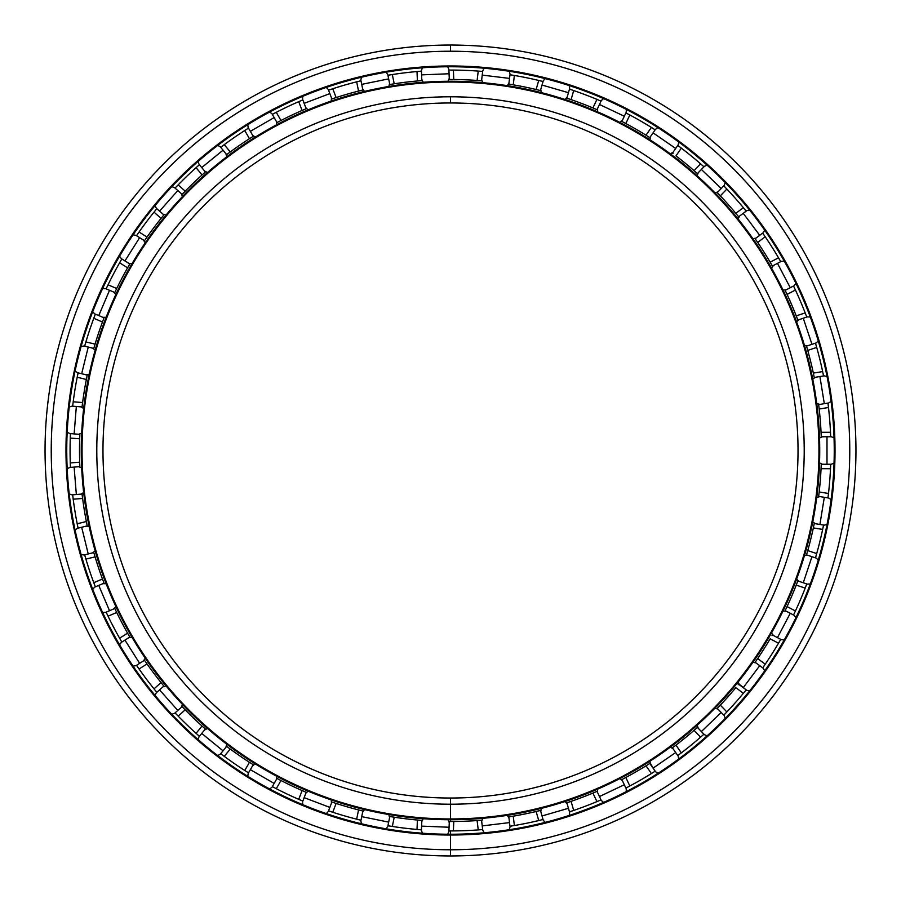 <?xml version="1.0" encoding="UTF-8"?>
<svg xmlns="http://www.w3.org/2000/svg" width="901" height="901" viewBox="0 0 901 901"><rect width="100%" height="100%" fill="white"/><g stroke="black" fill="none" stroke-linecap="round" stroke-linejoin="round"><path stroke-width="1.35" d="M450.5 821.509L453.766 821.487L449.306 821.509L450.5 821.509L450.5 818.953A368.453 368.453 0 0 0 818.953 450.5A368.453 368.453 0 0 0 450.5 82.047A368.453 368.453 0 0 0 82.047 450.5A368.453 368.453 0 0 0 450.5 818.953A368.453 368.453 0 0 1 82.047 450.5A368.453 368.453 0 0 1 450.5 82.047L450.5 81.27A369.23 369.23 0 0 0 81.27 450.5A369.23 369.23 0 0 0 450.5 819.73A369.23 369.23 0 0 1 81.27 450.5A369.23 369.23 0 0 1 450.5 81.27A369.23 369.23 0 0 1 819.73 450.5A369.23 369.23 0 0 1 450.5 819.73L450.5 818.953L450.5 819.73A369.23 369.23 0 0 0 819.73 450.5A369.23 369.23 0 0 0 450.5 81.27L450.5 82.047A368.453 368.453 0 0 1 818.953 450.5A368.453 368.453 0 0 1 450.5 818.953L450.5 798.027A347.527 347.527 0 0 1 102.973 450.5A347.527 347.527 0 0 1 450.5 102.973L450.5 96.79A353.71 353.71 0 0 0 96.79 450.5A353.71 353.71 0 0 0 450.5 804.21A353.71 353.71 0 0 1 96.79 450.5A353.71 353.71 0 0 1 450.5 96.79A353.71 353.71 0 0 1 804.21 450.5A353.71 353.71 0 0 1 450.5 804.21A353.71 353.71 0 0 0 804.21 450.5A353.71 353.71 0 0 0 450.5 96.79L450.5 102.973A347.527 347.527 0 0 0 102.973 450.5A347.527 347.527 0 0 0 450.5 798.027A347.527 347.527 0 0 0 798.027 450.5A347.527 347.527 0 0 0 450.5 102.973A347.527 347.527 0 0 1 798.027 450.5A347.527 347.527 0 0 1 450.5 798.027L450.5 804.21L450.5 798.027M480.74 820.27L481.99 820.169L480.807 820.27L481.551 820.203L482.677 829.562L478.24 829.911A380.425 380.425 0 0 1 453.383 830.913L448.923 830.925L450.5 830.925L450.5 834.247A383.747 383.747 0 0 0 834.247 450.5A383.747 383.747 0 0 0 450.5 66.753A383.747 383.747 0 0 1 834.247 450.5A383.747 383.747 0 0 1 450.5 834.247L450.5 835.024A384.524 384.524 0 0 0 835.024 450.5A384.524 384.524 0 0 0 450.5 65.976A384.524 384.524 0 0 1 835.024 450.5A384.524 384.524 0 0 1 450.5 835.024A384.524 384.524 0 0 1 65.976 450.5A384.524 384.524 0 0 1 450.5 65.976L450.5 66.753A383.747 383.747 0 0 0 66.753 450.5A383.747 383.747 0 0 0 450.5 834.247A383.747 383.747 0 0 1 66.753 450.5A383.747 383.747 0 0 1 450.5 66.753L450.5 65.976A384.524 384.524 0 0 0 65.976 450.5A384.524 384.524 0 0 0 450.5 835.024L450.5 855.95A405.45 405.45 0 0 0 855.95 450.5A405.45 405.45 0 0 0 450.5 45.05L450.5 51.233A399.267 399.267 0 0 1 849.767 450.5A399.267 399.267 0 0 1 450.5 849.767A399.267 399.267 0 0 0 849.767 450.5A399.267 399.267 0 0 0 450.5 51.233A399.267 399.267 0 0 0 51.233 450.5A399.267 399.267 0 0 0 450.5 849.767A399.267 399.267 0 0 1 51.233 450.5A399.267 399.267 0 0 1 450.5 51.233L450.5 45.05A405.45 405.45 0 0 1 855.95 450.5A405.45 405.45 0 0 1 450.5 855.95A405.45 405.45 0 0 1 45.05 450.5A405.45 405.45 0 0 1 450.5 45.05A405.45 405.45 0 0 0 45.05 450.5A405.45 405.45 0 0 0 450.5 855.95L450.5 849.767L450.5 855.95M826.994 436.748L826.994 464.252L826.994 436.748M824.314 497.329L819.91 524.461L824.314 497.329M811.97 556.683L803.264 582.767L811.97 556.683M790.256 613.288L777.473 637.638L790.256 613.288M759.734 665.681L743.224 687.666L759.734 665.681M721.217 712.5L701.395 731.544L721.217 712.5M675.682 752.538L653.056 768.159L675.682 752.538M624.314 784.748L599.48 796.529L624.314 784.748M568.452 808.298L542.042 815.946L568.452 808.298M509.527 822.59L482.238 825.902L509.527 822.59M449.081 827.242L421.6 826.127L449.081 827.242M388.658 822.129L361.729 816.633L388.658 822.129M329.845 807.397L304.144 797.644L329.845 807.397M274.163 783.419L250.354 769.679L274.163 783.419M223.043 750.826L201.745 733.437L223.043 750.826M177.812 710.45L159.578 689.873L177.812 710.45M139.644 663.339L124.946 640.104L139.644 663.339M109.528 610.72L98.75 585.425L109.528 610.72M88.242 553.946L81.664 527.254L88.242 553.946M76.337 494.491L74.13 467.09L76.337 494.491M74.13 433.91L76.337 406.509L74.13 433.91M81.664 373.746L88.242 347.054L81.664 373.746M98.75 315.575L109.528 290.28L98.75 315.575M124.946 260.896L139.644 237.661L124.946 260.896M159.578 211.127L177.812 190.55L159.578 211.127M201.745 167.563L223.043 150.174L201.745 167.563M250.354 131.321L274.163 117.581L250.354 131.321M304.144 103.356L329.845 93.603L304.144 103.356M361.729 84.367L388.658 78.871L361.729 84.367M421.6 74.873L449.081 73.758L421.6 74.873M482.238 75.098L509.527 78.41L482.238 75.098M542.042 85.054L568.452 92.702L542.042 85.054M599.48 104.471L624.314 116.252L599.48 104.471M653.056 132.841L675.682 148.462L653.056 132.841M701.395 169.456L721.217 188.5L701.395 169.456M743.224 213.334L759.734 235.319L743.224 213.334M777.473 263.362L790.256 287.712L777.473 263.362M803.264 318.233L811.97 344.317L803.264 318.233M819.91 376.539L824.314 403.671L819.91 376.539M450.939 830.925L448.923 830.925L449.306 821.509L448.923 830.925L453.383 830.913A380.425 380.425 0 0 0 478.24 829.911L481.889 829.63M450.5 70.075L453.383 70.087A380.425 380.425 0 0 1 478.24 71.089L482.677 71.438L478.24 71.089A380.425 380.425 0 0 0 453.383 70.087L450.5 70.075M482.677 71.438L481.539 80.797L477.102 80.448L481.539 80.797L482.677 71.438L480.864 71.28M509.628 84.232L508.401 84.041A371.009 371.009 0 0 1 508.84 84.108L513.232 84.84A371.009 371.009 0 0 1 536.118 89.503L540.442 90.562L536.118 89.503A371.009 371.009 0 0 0 513.232 84.84L508.84 84.108A371.009 371.009 0 0 0 508.401 84.041L509.561 84.221L508.828 84.108L509.977 74.749L514.37 75.47A380.425 380.425 0 0 1 538.742 80.448L543.066 81.507L538.742 80.448A380.425 380.425 0 0 0 514.37 75.47L511.959 75.065M543.066 81.507L540.442 90.562L543.066 81.507L541.152 81.034M567.619 98.468L566.436 98.074A371.009 371.009 0 0 1 566.853 98.209L571.076 99.639A371.009 371.009 0 0 1 592.914 107.917L597.014 109.652L592.914 107.917A371.009 371.009 0 0 0 571.076 99.639L566.853 98.209A371.009 371.009 0 0 0 566.436 98.074L567.551 98.446L566.853 98.209L569.477 89.154L573.7 90.573A380.425 380.425 0 0 1 596.958 99.392L601.057 101.137L596.958 99.392A380.425 380.425 0 0 0 573.7 90.573L571.38 89.785M601.057 101.137L597.014 109.652L601.057 101.137L599.39 100.416M622.568 121.804L621.465 121.23A371.009 371.009 0 0 1 621.859 121.432L625.801 123.516A371.009 371.009 0 0 1 646.028 135.195L649.801 137.571L646.028 135.195A371.009 371.009 0 0 0 625.801 123.516L621.859 121.432A371.009 371.009 0 0 0 621.465 121.23L622.512 121.781L621.859 121.432L625.902 112.918L629.844 115.001A380.425 380.425 0 0 1 651.389 127.435L655.151 129.812L651.389 127.435A380.425 380.425 0 0 0 629.844 115.001L627.682 113.853M677.777 145.433L681.336 148.113A380.425 380.425 0 0 1 700.606 163.847L703.94 166.786L700.606 163.847A380.425 380.425 0 0 0 681.336 148.113L677.777 145.433L672.428 153.181L677.777 145.433M703.94 166.786L697.419 173.589L694.074 170.649L697.419 173.589L703.94 166.786L702.589 165.581M717.77 193.186L717.241 192.634L723.773 185.831L726.859 189.052A380.425 380.425 0 0 1 743.348 207.669L746.174 211.116L743.348 207.669A380.425 380.425 0 0 0 726.859 189.052L725.17 187.284M755.612 239.418L754.903 238.393A371.009 371.009 0 0 1 755.151 238.765L757.673 242.437A371.009 371.009 0 0 1 770.152 262.18L772.394 266.032L770.152 262.18A371.009 371.009 0 0 0 757.673 242.437L755.151 238.765A371.009 371.009 0 0 0 754.903 238.393L755.579 239.373L755.151 238.765L762.685 233.1L765.219 236.772A380.425 380.425 0 0 1 778.509 257.799L780.739 261.65L778.509 257.799A380.425 380.425 0 0 0 765.219 236.772L763.834 234.756M785.492 291.046L784.985 289.976L785.514 291.102L785.176 290.37L793.522 285.989L795.425 290.021A380.425 380.425 0 0 1 805.179 312.906L806.755 317.073L805.179 312.906A380.425 380.425 0 0 0 795.425 290.021L794.389 287.813M806.733 346.84L806.395 345.702L806.744 346.908L806.519 346.13L815.473 343.146L816.7 347.426A380.425 380.425 0 0 1 822.658 371.584L823.548 375.942L822.658 371.584A380.425 380.425 0 0 0 816.7 347.426L816.024 345.083M823.548 375.942L814.245 377.463L813.344 373.093L814.245 377.463L823.548 375.942L823.187 374.163M818.75 405.394L818.604 404.155A371.009 371.009 0 0 1 818.66 404.594A371.009 371.009 0 0 0 818.604 404.155L819.178 409.02L828.492 407.511L827.963 403.085L828.492 407.511A380.425 380.425 0 0 1 830.497 432.3L830.677 436.748L830.497 432.3L821.059 432.3A371.009 371.009 0 0 0 819.178 409.02L818.66 404.594L827.963 403.085L828.21 405.078M830.677 436.748L821.25 436.748L821.059 432.3L821.25 436.748L830.677 436.748L830.598 434.789M821.228 464.984L821.273 463.801L821.216 465.051L821.25 464.24L830.677 464.252L830.497 468.7A380.425 380.425 0 0 1 828.492 493.489L827.963 497.915L828.492 493.489L819.178 491.98L818.66 496.406L827.963 497.915L818.66 496.406L818.75 495.629L818.604 496.845L818.75 495.629M823.548 525.058L814.245 523.537A371.009 371.009 0 0 0 814.335 523.109L814.099 524.269L814.245 523.537L823.548 525.058L822.658 529.416A380.425 380.425 0 0 1 816.7 553.574L815.473 557.854L816.7 553.574A380.425 380.425 0 0 0 822.658 529.416L823.154 527.029M815.473 557.854L806.519 554.87L807.747 550.579L806.519 554.87L815.473 557.854L815.979 556.108M806.755 583.927L805.179 588.094A380.425 380.425 0 0 1 795.425 610.979L793.522 615.011L795.425 610.979A380.425 380.425 0 0 0 805.179 588.094L806.755 583.927L797.813 580.942L806.755 583.927M780.739 639.35L778.509 643.201A380.425 380.425 0 0 1 765.219 664.228L762.685 667.9L765.219 664.228A380.425 380.425 0 0 0 778.509 643.201L780.739 639.35L772.394 634.968L780.739 639.35M738.167 684.783L738.921 683.87L746.174 689.884L743.348 693.331A380.425 380.425 0 0 1 726.859 711.948L723.773 715.169L726.859 711.948A380.425 380.425 0 0 0 743.348 693.331L744.902 691.439M696.811 727.94L697.746 727.118L696.867 727.895L697.419 727.411L703.94 734.214L700.606 737.153A380.425 380.425 0 0 1 681.336 752.887L677.777 755.567L681.336 752.887A380.425 380.425 0 0 0 700.606 737.153L702.442 735.543M654.441 771.65L653.473 772.258L654.419 771.65M655.151 771.188L649.801 763.429A371.009 371.009 0 0 0 650.173 763.192A371.009 371.009 0 0 1 649.801 763.429L646.028 765.805A371.009 371.009 0 0 1 625.801 777.484L621.859 779.568L625.801 777.484A371.009 371.009 0 0 0 646.028 765.805L650.173 763.192L655.151 771.188L651.389 773.565A380.425 380.425 0 0 1 629.844 785.999L625.902 788.082L629.844 785.999A380.425 380.425 0 0 0 651.389 773.565L653.462 772.27M596.338 791.641L597.431 791.168L596.282 791.664L597.025 791.348L601.057 799.863L596.958 801.608A380.425 380.425 0 0 1 573.7 810.427L569.477 811.846L573.7 810.427A380.425 380.425 0 0 0 596.958 801.608L599.21 800.662M539.699 810.618L540.454 810.438L543.066 819.493L538.742 820.552A380.425 380.425 0 0 1 514.37 825.53L509.977 826.251L514.37 825.53A380.425 380.425 0 0 0 538.742 820.552L541.118 819.978M818.66 496.406A371.009 371.009 0 0 1 818.604 496.845A371.009 371.009 0 0 0 818.66 496.406L819.178 491.98L828.492 493.489A380.425 380.425 0 0 0 830.497 468.7L830.598 466.256M673.036 153.643L672.428 153.181A371.009 371.009 0 0 0 672.067 152.922A371.009 371.009 0 0 1 672.428 153.181M677.777 145.421L679.388 146.638M448.867 79.502L450.106 79.491L448.867 79.502A371.009 371.009 0 0 1 449.306 79.491L448.923 70.075L449.306 79.491L450.5 79.491L449.306 79.491A371.009 371.009 0 0 0 448.867 79.502M390.493 84.379L389.806 84.491L387.926 75.256L389.908 74.929M332.582 98.727L331.467 99.11L332.649 98.716L331.883 98.964L328.538 90.156L330.442 89.514M277.677 122.198L276.641 122.75L277.745 122.176L277.024 122.547L272.316 114.382L274.095 113.447M226.669 154.623L220.7 147.314L226.669 154.623L230.239 151.954A371.009 371.009 0 0 1 249.464 138.686L253.215 136.299L249.464 138.686A371.009 371.009 0 0 0 230.239 151.954L226.669 154.623A371.009 371.009 0 0 0 226.309 154.893A371.009 371.009 0 0 1 226.669 154.623L227.311 154.139M246.806 129.203L248.507 128.122L253.215 136.299L248.507 128.133L244.745 130.521L249.464 138.686L244.745 130.521A380.425 380.425 0 0 0 224.27 144.644L230.239 151.954L224.27 144.644L222.31 146.108M182.103 194.357L175.042 188.106L182.103 194.357L185.201 191.147A371.009 371.009 0 0 1 202.049 174.974L205.372 172.012L202.049 174.974A371.009 371.009 0 0 0 185.201 191.147L182.103 194.357A371.009 371.009 0 0 0 181.799 194.684A371.009 371.009 0 0 1 182.103 194.357L182.655 193.783M198.051 165.908L199.414 164.703L205.372 172.012L199.414 164.703L196.08 167.665L202.049 174.974L196.08 167.665A380.425 380.425 0 0 0 178.139 184.896L185.201 191.147L178.139 184.896L176.438 186.653M144.926 240.094L144.487 240.725L136.524 235.69L137.662 234.035M115.114 291.868L114.618 292.938L115.148 291.8L114.799 292.532L106.127 288.838L106.994 287.014M94.019 347.718L93.693 348.856L94.031 347.651L93.817 348.428L84.66 346.175L85.212 344.238M82.149 406.227L82.002 407.41L82.149 406.171L82.059 406.97L72.654 406.205L72.902 404.211M79.84 466.628L70.447 467.394L79.84 466.628L79.682 462.179A371.009 371.009 0 0 1 79.682 438.821L79.84 434.372L79.682 438.821A371.009 371.009 0 0 0 79.682 462.179L79.84 466.628A371.009 371.009 0 0 0 79.862 467.078A371.009 371.009 0 0 1 79.84 466.628L79.806 465.828M70.368 435.577L70.447 433.606L79.84 434.372L70.447 433.606L70.278 438.066L79.682 438.821L70.278 438.066A380.425 380.425 0 0 0 70.278 462.934L79.682 462.179L70.278 462.934L70.368 465.378M87.082 525.159L87.318 526.319L87.07 525.092L87.228 525.88L78.083 528.132L77.677 526.173M103.761 582.485L104.189 583.589L103.739 582.429L104.032 583.172L95.36 586.866L94.639 584.997M129.8 637.041L121.826 642.075L129.8 637.041L127.582 633.166A371.009 371.009 0 0 1 116.725 612.489L114.81 608.468L116.725 612.489A371.009 371.009 0 0 0 127.582 633.166L129.8 637.041A371.009 371.009 0 0 0 130.026 637.424A371.009 371.009 0 0 1 129.8 637.041L129.395 636.343M106.971 613.941L106.127 612.162L114.81 608.468L106.127 612.162L108.052 616.183L116.725 612.489L108.052 616.183A380.425 380.425 0 0 0 119.608 638.212L127.582 633.166L119.608 638.212L120.824 640.341M163.43 685.526L163.869 686.066L156.819 692.317L155.546 690.763M204.797 728.481L205.372 728.988L199.414 736.297L197.905 734.968M252.595 764.318L253.598 764.938L252.539 764.285L253.226 764.712L248.507 772.867L246.806 771.797M306.171 792.283L302.837 801.102L306.171 792.283L302.083 790.526A371.009 371.009 0 0 1 280.977 780.514L277.024 778.453L280.977 780.514A371.009 371.009 0 0 0 302.083 790.526L305.439 791.968M274.095 787.553L272.316 786.618L277.024 778.453L272.316 786.618L276.258 788.679L280.977 780.514L276.258 788.679A380.425 380.425 0 0 0 298.738 799.345L302.083 790.526L298.738 799.345L302.038 800.764M362.866 811.013L360.986 820.248L362.866 811.013L358.553 809.931A371.009 371.009 0 0 1 336.118 803.433L331.883 802.036L336.118 803.433A371.009 371.009 0 0 0 358.553 809.931L362.089 810.821M330.442 811.486L328.538 810.844L331.883 802.036L328.538 810.844L332.773 812.252L336.118 803.433L332.773 812.252A380.425 380.425 0 0 0 356.661 819.178L358.553 809.931L356.661 819.178L359.037 819.764M421.139 820.338L421.837 820.394L421.454 829.821L419.449 829.663M738.572 684.287L738.64 684.219A371.009 371.009 0 0 0 738.921 683.87A371.009 371.009 0 0 1 738.64 684.219L746.174 689.884M772.619 634.586L772.394 634.968A371.009 371.009 0 0 0 772.619 634.586L772.033 635.61M780.75 639.35L779.737 641.095M797.813 580.942A371.009 371.009 0 0 0 797.971 580.526A371.009 371.009 0 0 1 797.813 580.942L796.225 585.109A371.009 371.009 0 0 1 787.069 606.598L785.176 610.63L787.069 606.598A371.009 371.009 0 0 0 796.225 585.109L797.531 581.697M806.767 583.927L806.046 585.808M87.318 526.319A371.009 371.009 0 0 1 87.228 525.88L86.35 521.51L87.228 525.88A371.009 371.009 0 0 0 87.318 526.319M72.756 495.651L72.902 496.789L72.654 494.795L82.059 494.041L72.654 494.795L73.206 499.21L82.61 498.456L73.206 499.21A380.425 380.425 0 0 0 77.193 523.774L86.35 521.51A371.009 371.009 0 0 1 82.61 498.456L82.059 494.041A371.009 371.009 0 0 1 82.002 493.59L82.149 494.829L82.002 493.59A371.009 371.009 0 0 0 82.059 494.041L82.61 498.456A371.009 371.009 0 0 0 86.35 521.51L77.193 523.774L78.083 528.132L87.228 525.88M79.84 434.372L79.862 433.922A371.009 371.009 0 0 0 79.84 434.372A371.009 371.009 0 0 1 79.862 433.922L79.806 435.172M82.002 407.41A371.009 371.009 0 0 1 82.059 406.959L82.61 402.544L82.059 406.959A371.009 371.009 0 0 0 82.002 407.41M77.677 374.827L78.083 372.856L87.228 375.12L78.083 372.868L77.193 377.226L86.35 379.49L77.193 377.226A380.425 380.425 0 0 0 73.206 401.79L82.61 402.544A371.009 371.009 0 0 1 86.35 379.49L87.228 375.12A371.009 371.009 0 0 1 87.318 374.681L87.07 375.908L87.318 374.681A371.009 371.009 0 0 0 87.228 375.12L86.35 379.49A371.009 371.009 0 0 0 82.61 402.544L73.206 401.79L72.654 406.205L82.059 406.959M93.693 348.856A371.009 371.009 0 0 1 93.817 348.428L95.067 344.148L93.817 348.428A371.009 371.009 0 0 0 93.693 348.856M94.65 315.969L95.36 314.122L104.032 317.828L95.36 314.134L93.783 318.301L102.455 321.995L93.783 318.301A380.425 380.425 0 0 0 85.899 341.896L95.067 344.148A371.009 371.009 0 0 1 102.455 321.995L104.032 317.828A371.009 371.009 0 0 1 104.189 317.411L103.739 318.571L104.189 317.411A371.009 371.009 0 0 0 104.032 317.828L102.455 321.995A371.009 371.009 0 0 0 95.067 344.148L85.899 341.896L84.66 346.175L93.817 348.428M114.618 292.938A371.009 371.009 0 0 1 114.81 292.532L116.725 288.511L114.81 292.532A371.009 371.009 0 0 0 114.618 292.938M120.824 260.659L121.826 258.925L129.8 263.959L121.826 258.925L119.608 262.788L127.582 267.834L119.608 262.788A380.425 380.425 0 0 0 108.052 284.817L116.725 288.511A371.009 371.009 0 0 1 127.582 267.834L129.8 263.959A371.009 371.009 0 0 1 130.026 263.576L129.406 264.646L130.026 263.576A371.009 371.009 0 0 0 129.8 263.959L127.582 267.834A371.009 371.009 0 0 0 116.725 288.511L108.052 284.817L106.127 288.838L114.81 292.532M144.239 241.096A371.009 371.009 0 0 1 144.487 240.725L147.032 237.064L144.487 240.725A371.009 371.009 0 0 0 144.239 241.096M155.569 210.203L156.819 208.683L163.869 214.934L156.819 208.683L154.003 212.14L161.065 218.391L154.003 212.14A380.425 380.425 0 0 0 139.058 232.03L147.032 237.064A371.009 371.009 0 0 1 161.065 218.391L163.869 214.934A371.009 371.009 0 0 1 164.151 214.596L163.363 215.553L164.151 214.596A371.009 371.009 0 0 0 163.869 214.934L161.065 218.391A371.009 371.009 0 0 0 147.032 237.064L139.058 232.03L136.524 235.69L144.487 240.725M205.293 172.08L205.71 171.719A371.009 371.009 0 0 0 205.372 172.012A371.009 371.009 0 0 1 205.71 171.719L204.775 172.541M253.215 136.299A371.009 371.009 0 0 1 253.598 136.062L252.539 136.715L253.598 136.062A371.009 371.009 0 0 0 253.215 136.299L252.562 136.715M276.641 122.75A371.009 371.009 0 0 1 277.024 122.547L280.977 120.486L277.024 122.547A371.009 371.009 0 0 0 276.641 122.75M301.024 100.664L302.837 99.898L306.171 108.717L302.837 99.898L298.738 101.655L302.083 110.474L298.738 101.655A380.425 380.425 0 0 0 276.258 112.321L280.977 120.486A371.009 371.009 0 0 1 302.083 110.474L306.171 108.717A371.009 371.009 0 0 1 306.588 108.548L305.439 109.032L306.588 108.548A371.009 371.009 0 0 0 306.171 108.717L302.083 110.474A371.009 371.009 0 0 0 280.977 120.486L276.258 112.321L272.316 114.382L277.024 122.547M331.467 99.11A371.009 371.009 0 0 1 331.883 98.964L336.118 97.567L331.883 98.964A371.009 371.009 0 0 0 331.467 99.11M359.037 81.236L360.986 80.752L362.866 89.987L360.986 80.752L356.661 81.822L358.553 91.069L356.661 81.822A380.425 380.425 0 0 0 332.773 88.748L336.118 97.567A371.009 371.009 0 0 1 358.553 91.069L362.866 89.987A371.009 371.009 0 0 1 363.306 89.886L362.089 90.179L363.306 89.886A371.009 371.009 0 0 0 362.866 89.987L358.553 91.069A371.009 371.009 0 0 0 336.118 97.567L332.773 88.748L328.538 90.156L331.883 98.964M389.367 84.57A371.009 371.009 0 0 1 389.806 84.491L394.21 83.793L389.806 84.491A371.009 371.009 0 0 0 389.367 84.57M419.449 71.337L421.454 71.179L421.837 80.606L421.454 71.179L417.017 71.551L417.4 80.977L417.017 71.551A380.425 380.425 0 0 0 392.318 74.546L394.21 83.793A371.009 371.009 0 0 1 417.4 80.977L421.837 80.606A371.009 371.009 0 0 1 422.276 80.572L421.037 80.662L422.276 80.572A371.009 371.009 0 0 0 421.837 80.606L417.4 80.977A371.009 371.009 0 0 0 394.21 83.793L392.318 74.546L387.926 75.256L389.806 84.491M93.693 552.144L94.031 553.349L93.693 552.144M85.212 556.762L84.66 554.825L93.817 552.572L84.66 554.825L85.899 559.104L95.067 556.852L85.899 559.104A380.425 380.425 0 0 0 93.783 582.699L102.455 579.005A371.009 371.009 0 0 1 95.067 556.852L93.817 552.572L95.067 556.852A371.009 371.009 0 0 0 102.455 579.005L104.032 583.172L102.455 579.005L93.783 582.699L95.36 586.866L104.032 583.172M114.618 608.062L115.148 609.2L114.618 608.062A371.009 371.009 0 0 0 114.81 608.468L115.137 609.177M144.239 659.904L144.948 660.929L144.239 659.904A371.009 371.009 0 0 0 144.487 660.275L147.032 663.936A371.009 371.009 0 0 0 161.065 682.609L163.869 686.066L161.065 682.609L154.003 688.86L156.819 692.317L163.869 686.066M182.103 706.643L175.042 712.894L182.103 706.643L185.201 709.853L182.655 707.217M176.438 714.347L178.139 716.104L185.201 709.853L178.139 716.104A380.425 380.425 0 0 0 196.08 733.335L202.049 726.026A371.009 371.009 0 0 1 185.201 709.853A371.009 371.009 0 0 0 202.049 726.026L205.372 728.988L202.049 726.026L196.08 733.335L199.414 736.297L205.372 728.988M226.669 746.377L220.7 753.687L226.669 746.377L230.239 749.046L227.311 746.861M222.31 754.892L224.27 756.356L230.239 749.046L224.27 756.356A380.425 380.425 0 0 0 244.745 770.479L249.464 762.314A371.009 371.009 0 0 1 230.239 749.046A371.009 371.009 0 0 0 249.464 762.314L253.215 764.701L249.464 762.314L244.745 770.479L248.507 772.867L253.215 764.701A371.009 371.009 0 0 0 253.598 764.938M331.467 801.89L332.649 802.284L331.467 801.89M389.716 826.037L387.926 825.744L389.806 816.509L387.926 825.744L392.318 826.454L394.21 817.207L392.318 826.454A380.425 380.425 0 0 0 417.017 829.449L417.4 820.023A371.009 371.009 0 0 1 394.21 817.207L389.806 816.509L394.21 817.207A371.009 371.009 0 0 0 417.4 820.023L421.837 820.394L417.4 820.023L417.017 829.449L421.454 829.821L421.837 820.394M448.867 821.498L450.106 821.509L448.867 821.498A371.009 371.009 0 0 0 449.306 821.509M814.245 523.537L813.344 527.907L814.245 523.537A371.009 371.009 0 0 0 814.335 523.109L814.087 524.326M813.344 527.907L822.658 529.416L813.344 527.907A371.009 371.009 0 0 1 807.747 550.579A371.009 371.009 0 0 0 813.344 527.907M828.21 495.922L827.963 497.915M453.766 821.487A371.009 371.009 0 0 0 477.102 820.552L481.539 820.203L477.102 820.552L478.24 829.911L477.102 820.552A371.009 371.009 0 0 1 453.766 821.487L453.383 830.913L453.766 821.487M508.84 816.892L513.232 816.16A371.009 371.009 0 0 0 536.118 811.497L540.442 810.438L536.118 811.497L538.742 820.552L536.118 811.497A371.009 371.009 0 0 1 513.232 816.16L514.37 825.53L513.232 816.16L508.84 816.892L509.977 826.251L508.84 816.892L509.527 816.779M566.853 802.791L569.477 811.846L566.853 802.791L571.076 801.361L567.619 802.532M571.076 801.361A371.009 371.009 0 0 0 592.914 793.083L597.014 791.348L592.914 793.083L596.958 801.608L592.914 793.083A371.009 371.009 0 0 1 571.076 801.361L573.7 810.427L571.076 801.361M621.859 779.568L621.465 779.77A371.009 371.009 0 0 0 621.859 779.568L625.902 788.082L621.859 779.568A371.009 371.009 0 0 1 621.465 779.77L622.568 779.196M673.047 747.346L672.428 747.819L677.777 755.567L672.428 747.819L675.975 745.127L672.551 747.717M675.975 745.127A371.009 371.009 0 0 0 694.074 730.351L697.419 727.411L694.074 730.351L700.606 737.153L694.074 730.351A371.009 371.009 0 0 1 675.975 745.127L681.336 752.887L675.975 745.127M716.937 708.682A371.009 371.009 0 0 0 717.241 708.366L720.316 705.145A371.009 371.009 0 0 0 735.813 687.654L743.348 693.331L735.813 687.654A371.009 371.009 0 0 1 720.316 705.145L726.859 711.948L720.316 705.145L717.241 708.366L723.773 715.169L717.241 708.366L717.725 707.859M755.151 662.235L762.685 667.9L755.151 662.235L757.673 658.563L755.612 661.582M757.673 658.563A371.009 371.009 0 0 0 770.152 638.82L778.509 643.201L770.152 638.82A371.009 371.009 0 0 1 757.673 658.563L765.219 664.228L757.673 658.563M806.395 555.298L806.744 554.092L806.395 555.298A371.009 371.009 0 0 0 806.519 554.87A371.009 371.009 0 0 1 806.395 555.298M819.178 491.98A371.009 371.009 0 0 0 821.059 468.7L821.25 464.252L821.059 468.7A371.009 371.009 0 0 1 819.178 491.98M821.273 437.199L821.216 435.949L821.273 437.199M814.335 377.891L814.087 376.674L814.335 377.891A371.009 371.009 0 0 0 814.245 377.463A371.009 371.009 0 0 1 814.335 377.891M813.344 373.093A371.009 371.009 0 0 0 807.747 350.421L806.519 346.13L807.747 350.421L816.7 347.426L807.747 350.421A371.009 371.009 0 0 1 813.344 373.093L822.658 371.584L813.344 373.093M797.824 320.058L797.971 320.474A371.009 371.009 0 0 0 797.813 320.058L806.755 317.073L797.813 320.058L796.225 315.891L797.813 320.058A371.009 371.009 0 0 1 797.971 320.474L797.531 319.303M796.225 315.891A371.009 371.009 0 0 0 787.069 294.402L785.176 290.37L787.069 294.402L795.425 290.021L787.069 294.402A371.009 371.009 0 0 1 796.225 315.891L805.179 312.906L796.225 315.891M772.011 265.356L772.619 266.414A371.009 371.009 0 0 0 772.394 266.032L780.739 261.65L772.394 266.032A371.009 371.009 0 0 1 772.619 266.414L772.044 265.423M738.921 217.13L738.133 216.161L738.921 217.13A371.009 371.009 0 0 0 738.64 216.781L735.813 213.346A371.009 371.009 0 0 0 720.316 195.855L717.241 192.634L720.316 195.855L726.859 189.052L720.316 195.855A371.009 371.009 0 0 1 735.813 213.346L743.348 207.669L735.813 213.346L738.64 216.781A371.009 371.009 0 0 1 738.921 217.13M697.746 173.882L696.811 173.06L697.746 173.882A371.009 371.009 0 0 0 697.419 173.589A371.009 371.009 0 0 1 697.746 173.882M694.074 170.649A371.009 371.009 0 0 0 675.975 155.873L681.336 148.113L675.975 155.873A371.009 371.009 0 0 1 694.074 170.649L700.606 163.847L694.074 170.649M650.173 137.808L649.125 137.143L650.173 137.808A371.009 371.009 0 0 0 649.801 137.571A371.009 371.009 0 0 1 650.173 137.808M597.431 109.832L596.282 109.336L597.431 109.832A371.009 371.009 0 0 0 597.014 109.652A371.009 371.009 0 0 1 597.431 109.832M540.454 90.562L540.882 90.674A371.009 371.009 0 0 0 540.442 90.562A371.009 371.009 0 0 1 540.882 90.674L539.665 90.37M481.99 80.831L480.74 80.73L481.99 80.831A371.009 371.009 0 0 0 481.539 80.797A371.009 371.009 0 0 1 481.99 80.831M477.102 80.448A371.009 371.009 0 0 0 453.766 79.513L450.5 79.491L453.766 79.513L453.383 70.087L453.766 79.513A371.009 371.009 0 0 1 477.102 80.448L478.24 71.089L477.102 80.448M697.746 727.118A371.009 371.009 0 0 1 697.419 727.411L703.94 734.214M597.431 791.168A371.009 371.009 0 0 1 597.014 791.348L601.057 799.863M830.497 468.7L821.059 468.7L830.497 468.7M807.747 550.579L816.7 553.574L807.747 550.579M796.225 585.109L805.179 588.094L796.225 585.109M806.519 554.87L806.744 554.115M787.069 606.598L795.425 610.979L787.069 606.598M785.176 610.63L793.522 615.011L785.176 610.63L785.514 609.921M794.389 613.187L793.522 615.011M763.834 666.244L762.685 667.9M725.17 713.716L723.773 715.169M646.028 765.805L651.389 773.565L646.028 765.805M679.388 754.362L677.777 755.579M625.801 777.484L629.844 785.999L625.801 777.484M627.682 787.147L625.902 788.082M543.066 819.493L540.442 810.438M571.38 811.215L569.477 811.846M482.677 829.562L481.539 820.203M511.959 825.935L509.966 826.251M389.806 816.509L390.584 816.633M331.883 802.036L332.627 802.284M277.024 778.453L277.722 778.824M156.819 692.317L154.003 688.86L161.065 682.609A371.009 371.009 0 0 1 147.032 663.936L139.058 668.97A380.425 380.425 0 0 0 154.003 688.86A380.425 380.425 0 0 1 139.058 668.97L147.032 663.936L144.487 660.275L136.524 665.31L139.058 668.97L136.524 665.31L144.487 660.275L144.937 660.917M137.662 666.965L136.524 665.31M93.817 552.572L94.031 553.327M82.059 494.03L82.149 494.818M87.228 375.12L87.07 375.886M104.032 317.828L103.75 318.56M129.8 263.959L129.406 264.646M163.869 214.934L163.374 215.542M306.182 108.717L305.45 109.021M362.878 89.987L362.112 90.179M421.837 80.606L421.06 80.662M509.977 74.749L508.84 84.108M513.232 84.84L514.37 75.47L513.232 84.84M481.551 80.797L480.762 80.73M536.118 89.503L538.742 80.448L536.118 89.503M569.477 89.154L566.853 98.209M571.076 99.639L573.7 90.573L571.076 99.639M592.914 107.917L596.958 99.392L592.914 107.917M625.902 112.918L621.859 121.432M625.801 123.516L629.844 115.001L625.801 123.516M597.025 109.652L596.304 109.348M646.028 135.195L651.389 127.435L646.028 135.195M649.801 137.571L655.151 129.812L649.801 137.571L649.137 137.143M653.462 128.73L655.151 129.812M723.773 185.831L717.241 192.634M697.419 173.589L696.833 173.071M762.685 233.1L755.151 238.765M757.673 242.437L765.219 236.772L757.673 242.437M738.64 216.781L746.174 211.116L738.64 216.781L738.144 216.172M744.902 209.561L746.174 211.127M770.152 262.18L778.509 257.799L770.152 262.18M793.522 285.989L785.176 290.37M779.737 259.905L780.75 261.65M815.473 343.146L806.519 346.13M806.046 315.192L806.767 317.073M814.245 377.463L814.087 376.686M827.963 403.085L818.66 404.594M821.25 436.76L821.216 435.971M830.677 464.252L821.25 464.252M421.454 829.821L417.017 829.449A380.425 380.425 0 0 1 392.318 826.454L387.926 825.744M360.986 820.248L356.661 819.178A380.425 380.425 0 0 1 332.773 812.252L328.538 810.844M302.105 800.786L301.002 800.325M302.837 801.102L298.738 799.345A380.425 380.425 0 0 1 276.258 788.679L272.316 786.618M248.507 772.867L244.745 770.479A380.425 380.425 0 0 1 224.27 756.356L220.7 753.687M199.414 736.297L196.08 733.335A380.425 380.425 0 0 1 178.139 716.104L175.042 712.894M121.826 642.075L119.608 638.212A380.425 380.425 0 0 1 108.052 616.183L106.127 612.162M95.36 586.866L93.783 582.699A380.425 380.425 0 0 1 85.899 559.104L84.66 554.825M78.083 528.132L77.193 523.774A380.425 380.425 0 0 1 73.206 499.21L72.654 494.795M70.447 467.394L70.278 462.934A380.425 380.425 0 0 1 70.278 438.066L70.447 433.606M72.654 406.205L73.206 401.79A380.425 380.425 0 0 1 77.193 377.226L78.083 372.868M84.66 346.175L85.899 341.896A380.425 380.425 0 0 1 93.783 318.301L95.36 314.134M106.127 288.838L108.052 284.817A380.425 380.425 0 0 1 119.608 262.788L121.826 258.925M136.524 235.69L139.058 232.03A380.425 380.425 0 0 1 154.003 212.14L156.819 208.683M175.042 188.106L178.139 184.896A380.425 380.425 0 0 1 196.08 167.665L199.414 164.703M220.7 147.314L224.27 144.644A380.425 380.425 0 0 1 244.745 130.521L248.507 128.133M272.316 114.382L276.258 112.321A380.425 380.425 0 0 1 298.738 101.655L302.837 99.898M328.538 90.156L332.773 88.748A380.425 380.425 0 0 1 356.661 81.822L360.986 80.752M387.926 75.256L392.318 74.546A380.425 380.425 0 0 1 417.017 71.551L421.454 71.179M828.492 407.511L819.178 409.02A371.009 371.009 0 0 1 821.059 432.3L830.497 432.3A380.425 380.425 0 0 0 828.492 407.511M830.666 464.499L834.044 463.148M834.044 437.852L830.666 436.501M822.444 436.748L819.516 438.089M819.516 462.911L822.444 464.252M823.503 525.306L827.039 524.506M831.105 499.537L827.996 497.656M819.831 496.597L816.734 497.453M812.747 521.938L815.416 523.729M806.665 584.175L810.292 583.949M818.311 559.96L815.54 557.606M807.645 555.241L804.458 555.59M796.597 579.129L798.939 581.325M780.615 639.575L784.23 639.935M795.988 617.545L793.635 614.775M786.224 611.171L783.014 611.013M771.481 632.975L773.452 635.52M746.005 690.076L749.519 691.022M764.712 670.794L762.843 667.686M756.097 662.945L752.966 662.269M738.054 682.102L739.586 684.929M703.749 734.383L707.071 735.869M725.305 718.345L723.953 714.977M718.063 709.222L715.079 708.04M697.183 725.237L698.241 728.267M654.937 771.335L657.967 773.328M678.78 758.957L677.991 755.421M673.103 748.787L670.333 747.154M649.914 761.244L650.477 764.408M600.821 799.964L603.49 802.431M626.353 791.585L626.127 787.958M622.366 780.638L619.911 778.577M597.487 789.208L597.532 792.418M542.819 819.561L545.06 822.422M569.353 815.382L569.725 811.767M567.179 803.929L565.085 801.496M541.253 808.4L540.78 811.576M482.418 829.584L484.175 832.772M509.29 829.72L510.225 826.206M508.975 818.074L507.297 815.337M482.666 818.322L481.686 821.385M421.195 829.798L422.423 833.222M447.696 834.236L449.182 830.925M449.261 822.692L448.034 819.719M423.245 818.727L421.792 821.588M360.738 820.18L361.391 823.762M386.169 828.819L388.173 825.789M389.57 817.669L388.838 814.549M364.533 809.582L362.63 812.173M302.59 801L302.668 804.627M326.32 813.603L328.786 810.934M331.467 803.14L331.241 799.942M308.041 791.146L305.754 793.398M248.282 772.731L247.775 776.335M269.681 788.983L272.541 786.742M276.438 779.478L276.731 776.29M255.242 763.879L252.629 765.737M199.211 736.128L198.13 739.597M217.727 755.59L220.914 753.844M225.914 747.301L226.725 744.192M207.5 728.504L204.617 729.911M156.65 692.114L155.028 695.369M171.798 714.302L175.222 713.085M181.214 707.431L182.509 704.492M166.054 685.92L162.98 686.855M121.703 641.85L119.574 644.801M133.1 666.177L136.67 665.524M143.484 660.906L145.241 658.214M131.974 637.244L128.798 637.671M95.258 586.63L92.69 589.198M102.613 612.466L106.239 612.398M113.717 608.93L115.869 606.553M106.149 583.735L102.939 583.645M78.027 527.885L75.076 530.002M81.135 554.565L84.728 555.084M92.657 552.854L95.168 550.86M89.233 526.77L86.079 526.161M70.436 467.135L67.181 468.757M69.219 493.973L72.688 495.054M80.876 494.131L83.669 492.554M81.676 467.833L78.657 466.729M72.688 405.946L69.219 407.027M67.181 432.243L70.436 433.865M78.657 434.271L81.676 433.167M83.669 408.446L80.876 406.869M84.728 345.916L81.135 346.435M75.076 370.998L78.027 373.115M86.079 374.839L89.233 374.23M95.168 350.14L92.657 348.146M106.239 288.602L102.613 288.534M92.69 311.802L95.258 314.37M102.939 317.355L106.149 317.265M115.869 294.447L113.717 292.07M136.67 235.476L133.1 234.823M119.574 256.199L121.703 259.15M128.798 263.329L131.974 263.756M145.241 242.786L143.484 240.094M175.222 187.915L171.798 186.698M155.028 205.631L156.65 208.886M162.98 214.145L166.054 215.08M182.509 196.508L181.214 193.569M220.914 147.156L217.727 145.41M198.13 161.403L199.211 164.872M204.617 171.089L207.5 172.496M226.725 156.808L225.914 153.699M272.541 114.258L269.681 112.017M247.775 124.665L248.282 128.269M252.629 135.263L255.242 137.121M276.731 124.71L276.438 121.522M328.786 90.066L326.32 87.397M302.668 96.373L302.59 100M305.754 107.602L308.041 109.854M331.241 101.058L331.467 97.86M388.173 75.211L386.169 72.181M361.391 77.238L360.738 80.82M362.63 88.827L364.533 91.418M388.838 86.451L389.57 83.331M449.182 70.075L447.696 66.764M422.423 67.778L421.195 71.202M421.792 79.412L423.245 82.273M448.034 81.281L449.261 78.308M510.225 74.794L509.29 71.28M484.175 68.228L482.418 71.416M481.686 79.615L482.666 82.678M507.297 85.663L508.975 82.926M569.725 89.233L569.353 85.618M545.06 78.578L542.819 81.439M540.78 89.424L541.253 92.6M565.085 99.504L567.179 97.071M626.127 113.042L626.353 109.415M603.49 98.569L600.821 101.036M597.532 108.582L597.487 111.792M619.911 122.423L622.366 120.362M677.991 145.579L678.78 142.043M657.967 127.672L654.937 129.665M650.477 136.592L649.914 139.756M670.333 153.846L673.103 152.213M723.953 186.023L725.305 182.655M707.071 165.131L703.749 166.617M698.241 172.733L697.183 175.763M715.079 192.96L718.063 191.778M762.843 233.314L764.712 230.206M749.519 209.978L746.005 210.924M739.586 216.071L738.054 218.898M752.966 238.731L756.097 238.055M793.635 286.225L795.988 283.455M784.23 261.065L780.615 261.425M773.452 265.48L771.493 268.025M783.014 289.987L786.224 289.829M815.54 343.394L818.311 341.04M810.292 317.051L806.665 316.825M798.939 319.675L796.597 321.871M804.458 345.41L807.645 345.759M827.996 403.344L831.105 401.463M827.039 376.494L823.503 375.694M815.416 377.271L812.747 379.062M816.734 403.547L819.831 404.403"/></g></svg>

